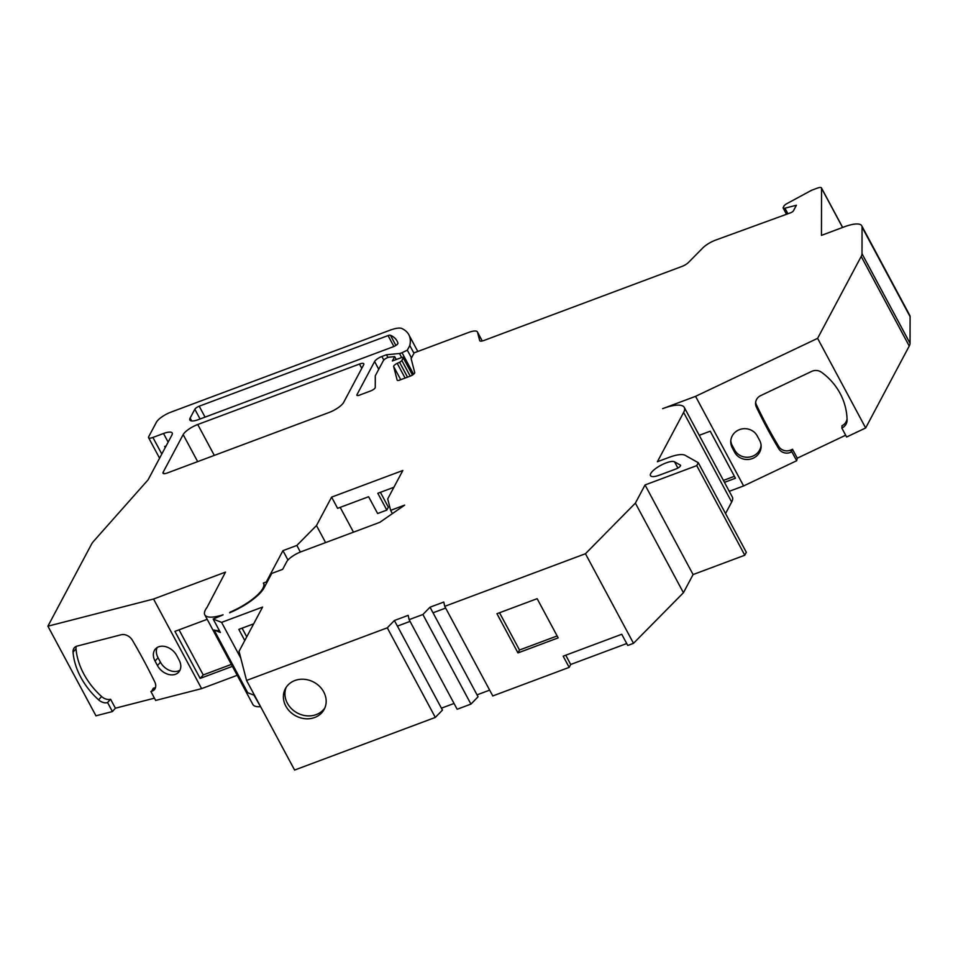 <?xml version="1.0" encoding="UTF-8"?>
<svg xmlns="http://www.w3.org/2000/svg" width="958" height="958" viewBox="0 0 958 958"><rect width="100%" height="100%" fill="white"/><g stroke="black" fill="none" stroke-linecap="round" stroke-linejoin="round"><path stroke-width="1.44" d="M841.974 427.975L841.974 425.723L841.974 427.975A9.329 8.778 0.1 0 0 847.088 419.975A65.348 61.528 -179.9 0 0 821.521 372.279A9.329 8.778 -179.9 0 0 811.642 371.405L760.688 395.618A9.329 8.778 0.1 0 0 756.377 407.042A531.534 500.411 -179.9 0 0 767.023 428.094A531.534 500.411 -179.9 0 0 778.686 448.655A9.329 8.778 0.1 0 0 791.021 452.176L792.482 449.242L797.284 458.199L796.661 460.738L743.612 485.946L695.568 396.337L817.605 338.354L861.194 256.445A26.656 8.011 151.8 0 0 862.008 253.726L862.056 227.094A26.656 8.011 -28.2 0 0 861.757 225.801A26.656 8.011 -28.2 0 0 844.441 226.795L821.461 235.381L821.545 188.271A6.658 2 151.8 0 0 821.473 187.948L842.657 227.453M755.646 402.312A9.329 8.778 -179.9 0 0 756.389 404.791A531.534 500.411 -179.9 0 0 767.023 425.843A531.534 500.411 -179.9 0 0 778.698 446.404A9.329 8.778 -179.9 0 0 791.021 449.937L791.021 452.176M151.592 691.293L154.573 687.94L153.304 688.263L151.592 691.293A9.329 6.898 41.6 0 0 154.37 689.64A9.329 6.898 41.6 0 0 154.789 681.964A531.534 392.84 -138.4 0 0 132.467 640.351A9.329 6.898 -138.4 0 0 121.259 634.735L77.155 646.075A9.329 6.898 41.6 0 0 74.377 647.728A9.329 6.898 41.6 0 0 73.036 652.182A65.348 48.295 -138.4 0 0 80.819 677.306A65.348 48.295 -138.4 0 0 98.614 699.867A9.329 6.898 41.6 0 0 107.488 702.633L110.589 699.244L115.403 708.202L112.421 711.566L95.944 715.794L47.9 626.197L153.555 599.025L225.501 572.118L207 607.432A33.314 10.023 -28.2 0 0 205.443 609.839A33.314 10.023 -28.2 0 0 204.796 614.844A33.314 10.023 -28.2 0 0 223.058 614.785A4 1.198 -28.2 0 0 222.998 614.892L213.167 619.036L221.597 622.389L262.6 607.061L239.033 651.332L246.553 680.455L387.283 627.825L394.397 620.521L408.18 615.359L409.114 619.658L422.897 614.509L470.941 704.106L478.066 696.789L433.028 612.797L445.65 608.079M76.245 646.387A9.329 6.898 -138.4 0 0 76.017 648.817A65.348 48.295 -138.4 0 0 83.801 673.953A65.348 48.295 -138.4 0 0 101.584 696.514A9.329 6.898 -138.4 0 0 110.457 699.28L107.488 702.633M787.811 213.61L784.913 208.197L796.397 205.24L793.452 210.796A2.67 0.802 151.8 0 1 790.099 212.963L715.602 240.111A13.328 4.012 151.8 0 0 702.777 247.966L688.467 262.468A6.658 2 151.8 0 1 682.048 266.396L484.053 340.437A6.658 2 151.8 0 1 479.73 340.689A6.658 2 151.8 0 1 479.671 340.545L477.515 332.198A13.328 4.012 151.8 0 0 477.407 331.923A13.328 4.012 151.8 0 0 468.749 332.414L414.203 352.819L411.114 358.615L414.73 372.602A4 1.198 151.8 0 1 414.61 373.117A4 1.198 151.8 0 1 410.24 376.147L399.797 380.051A4 1.198 151.8 0 1 397.199 380.194A4 1.198 151.8 0 1 397.163 380.11L393.654 366.519A4 1.198 151.8 0 1 397.211 363.357L405.102 378.063M412.467 375.045L403.246 357.849A2.67 0.802 151.8 0 0 403.294 357.442A2.67 0.802 151.8 0 0 401.57 357.538L392.373 360.974L394.696 356.627L389.355 357.142A4 1.198 151.8 0 0 383.38 360.591L375.285 375.799L375.261 387.475A4 1.198 151.8 0 1 375.141 387.87A4 1.198 151.8 0 1 370.77 390.9L359.489 395.127A4 1.198 151.8 0 1 356.891 395.271A4 1.198 151.8 0 1 356.963 394.672L374.602 361.525A6.658 2 151.8 0 1 381.883 356.484L383.787 360.04M285.819 706.106A21.986 19.124 28 0 1 285.364 688.694A21.986 19.124 28 0 1 304.261 679.306A21.986 19.124 28 0 1 323.732 691.927A21.986 19.124 28 0 1 324.187 709.339A21.986 19.124 28 0 1 305.291 718.728A21.986 19.124 28 0 1 285.819 706.106M286.214 687.281A21.986 19.124 -152 0 0 287.364 703.208A21.986 19.124 -152 0 0 305.913 715.734A21.986 19.124 -152 0 0 324.894 707.854M680.479 465.887A4 1.198 151.8 0 1 676.109 468.917L659.559 475.108A13.987 4.203 151.8 0 1 650.47 475.623A13.987 4.203 151.8 0 1 659.667 465.947A13.987 4.203 151.8 0 1 674.54 461.828L680.396 465.121A4 1.198 151.8 0 1 680.563 465.289A4 1.198 151.8 0 1 680.479 465.887M397.821 343.647A4 1.198 151.8 0 1 393.451 346.676L198.534 419.568A13.328 4.012 151.8 0 1 189.876 420.059A13.328 4.012 151.8 0 1 190.139 418.059L194.833 409.234A4 1.198 151.8 0 1 199.204 406.204L388.062 335.575A4 1.198 151.8 0 1 390.433 335.24A119.93 36.069 151.8 0 1 397.055 340.976A119.93 36.069 151.8 0 1 397.929 343.12A4 1.198 151.8 0 1 397.821 343.647M229.932 612.21A33.314 10.023 -28.2 0 0 263.522 583.35A33.314 10.023 -28.2 0 0 263.342 583.075L266.276 581.973L282.945 550.646L296.848 545.437L316.475 525.559L331.6 497.118L402.827 470.486L387.703 498.914L390.648 510.363L404.635 505.129L379.859 522.302L301.243 551.7A13.328 4.012 151.8 0 0 286.67 561.795L282.658 569.339L271.749 573.423L264.025 587.925A34.644 10.418 151.8 0 1 229.633 612.797L229.884 612.318A4 1.198 -28.2 0 0 229.932 612.21L230.136 612.581M433.004 612.797L430.01 607.204L443.794 602.043L444.728 606.342L585.458 553.724L635.382 503.118L645.045 484.952L696.741 465.624L698.286 462.714L685.162 455.325A26.656 8.011 -28.2 0 0 668.971 457.409L657.392 461.744L683.629 412.419A33.314 10.023 -28.2 0 0 684.275 407.413A33.314 10.023 -28.2 0 0 662.625 408.659L695.568 396.337M784.913 208.197A4 1.198 151.8 0 1 783.177 208.078A4 1.198 151.8 0 1 783.249 207.467L783.919 206.221A4 1.198 151.8 0 1 786.841 203.659L810.755 190.714A4 1.198 151.8 0 1 812.3 190.007L817.15 188.187A6.658 2 151.8 0 1 821.473 187.948M403.246 357.849L401.833 360.495A2.67 0.802 151.8 0 1 399.534 362.256L397.211 363.357M168.141 442.105L163.519 433.495L152.909 437.459A6.658 2 151.8 0 1 148.586 437.71A6.658 2 151.8 0 1 148.706 436.704L156.429 422.203A13.328 4.012 151.8 0 1 171.003 412.108L390.002 330.211A19.986 6.011 151.8 0 1 401.953 328.546A133.258 40.068 -28.2 0 1 408.803 334.677A133.258 40.068 -28.2 0 1 409.808 345.515L407.33 350.173L402.025 352.688A4 1.198 151.8 0 1 399.51 353.49L386.481 354.759L381.883 356.484M163.519 433.495A13.328 4.012 151.8 0 1 172.177 433.004A13.328 4.012 151.8 0 1 171.925 435.004L148.059 479.862L93.86 540.983A26.656 8.011 151.8 0 0 91.477 544.276L47.9 626.197M430.01 607.204L422.897 614.509M359.466 364.04A6.658 2 151.8 0 1 363.789 363.789A6.658 2 151.8 0 1 363.657 364.782L343.659 402.384A13.328 4.012 151.8 0 1 329.085 412.479L167.375 472.953A6.658 2 151.8 0 1 163.04 473.204A6.658 2 151.8 0 1 163.171 472.198L183.17 434.609A13.328 4.012 151.8 0 1 197.743 424.514L359.466 364.04L361.777 368.339M253.666 623.838L238.817 629.394L244.793 640.531M219.334 630.544A33.314 10.023 151.8 0 1 214.065 629.969L220.376 632.472L213.167 619.036M261.785 708.872L254.002 695.197L247.703 692.694L214.065 629.969M165.231 447.578L164.656 446.512L166.081 445.985M725.541 513.56L731.673 502.028A33.314 10.023 -28.2 0 0 732.319 497.022L684.275 407.413M698.286 462.714L746.33 552.323L744.785 555.221L696.741 465.624M645.045 484.952L693.089 574.561L744.785 555.221M635.382 503.118L683.425 592.727L693.089 574.561M585.458 553.724L633.501 643.321L683.425 592.727M496.951 613.707L537.151 598.678L558.179 637.872L517.967 652.913L496.951 613.707M499.525 612.749L519.511 650.015L557.137 635.944M519.511 650.015L517.967 652.913M444.728 606.342L492.771 695.951L569.172 667.379L563.16 656.182L621.754 634.268L627.753 645.464L633.501 643.321M470.941 704.106L457.158 709.267L409.114 619.658M246.553 680.455L294.597 770.052L435.327 717.434L442.452 710.106L397.414 626.113L410.036 621.395M397.39 626.125L394.397 620.521M435.327 717.434L387.283 627.825M240.817 658.23L221.597 622.389M260.181 706.717A33.314 10.023 151.8 0 1 252.84 704.441L204.796 614.844M179.05 629.837L203.228 674.935L200.15 678.42L174.919 631.37L207.191 619.311M231.381 664.409L203.228 674.935M232.423 666.349L200.15 678.42M153.555 599.025L201.599 688.634L237.225 675.306M157.471 665.57A13.987 10.346 -138.4 0 0 178.763 672.073A13.987 10.346 -138.4 0 0 179.098 660.002L176.703 655.523A13.987 10.346 -138.4 0 0 155.412 649.021A13.987 10.346 -138.4 0 0 155.076 661.092L157.471 665.57L160.453 662.206A13.987 10.346 -138.4 0 0 179.996 670.169M157.16 647.56A13.987 10.346 -138.4 0 0 158.046 657.727L155.076 661.092M160.453 662.206L158.046 657.727M150.873 691.484L155.675 700.442L201.599 688.634M112.421 711.566L107.619 702.597M409.808 345.515L413.964 353.274M407.33 350.173L411.485 357.921M387.942 357.49L386.481 354.759M394.696 356.627L396.253 359.537M817.605 338.354L865.661 427.963L909.238 346.042A26.656 8.011 -28.2 0 0 910.052 343.335L910.1 316.691A26.656 8.011 -28.2 0 0 909.801 315.41L861.757 225.801M734.642 452.26A13.987 13.172 -179.9 0 0 750.365 459.145A13.987 13.172 -179.9 0 0 761.131 446.344A13.987 13.172 -179.9 0 0 759.634 440.393L757.227 435.914A13.987 13.172 -179.9 0 0 741.504 429.028A13.987 13.172 -179.9 0 0 730.738 441.818A13.987 13.172 -179.9 0 0 732.247 447.781L734.642 452.26L734.654 450.009A13.987 13.172 -179.9 0 0 749.791 457.014A13.987 13.172 -179.9 0 0 761.083 445.231M730.798 440.692A13.987 13.172 -179.9 0 0 732.247 445.53L734.654 450.009M841.819 428.046L846.621 437.004L865.661 427.963M796.661 460.738L791.859 451.781M699.232 435.315L710.225 431.196L735.445 478.234L724.452 482.353M729.254 491.31L743.612 485.946M723.41 480.413L734.415 476.306M390.648 510.363L392.397 513.62M393.894 487.275L377.811 493.286L386.816 510.087L377.632 513.524L368.614 496.723L337.599 508.327L331.6 497.118M325.6 542.587L316.475 525.559M300.381 552.036L296.848 545.437M287.975 560.023L282.945 550.646M266.276 581.973L266.731 582.835M154.573 687.94A9.329 6.898 -138.4 0 0 155.471 687.628M841.974 425.723A9.329 8.778 -179.9 0 0 847.052 418.73M792.482 449.242L791.021 449.937M340.186 507.357L353.49 532.169M386.816 510.087L388.361 507.189L380.398 492.316M565.747 655.212L570.705 664.481L569.172 667.379M845.663 435.219L797.284 458.199M626.724 643.536L570.705 664.481M489.658 690.143L477.036 694.861M454.044 703.459L441.422 708.178M154.454 698.166L115.403 708.202M778.698 446.404L778.686 448.655M101.584 696.514L98.614 699.867M842.573 227.489L821.545 188.271M242.087 628.173L246.745 636.842M214.317 455.397L197.743 424.514M183.17 434.609L197.659 461.624M163.95 473.647L163.171 472.198M395.894 345.431L390.433 335.24M388.062 335.575L393.906 346.497M205.06 417.125L199.204 406.204M200.066 418.993L194.833 409.234M190.139 418.059L191.684 420.957M674.54 461.828L677.893 468.079M683.629 412.419L731.673 502.028M161.794 454.032L152.909 437.459M402.025 352.688L413.581 374.243M399.51 353.49L401.653 357.514M378.757 369.285L374.602 361.525M356.963 394.672L357.43 395.546M410.228 376.147L401.833 360.495M407.521 377.165L399.534 362.256M400.731 379.703L393.654 366.519M482.233 340.988L477.515 332.198M862.056 227.094L910.1 316.691M862.008 253.726L910.052 343.335M909.238 346.042L861.194 256.445M732.247 445.53L732.247 447.781M73.036 652.182L76.017 648.817M756.377 407.042L756.389 404.791M148.586 437.71L159.579 458.211M408.803 334.677L417.808 351.466M403.294 357.442L412.67 374.913M477.407 331.923L482.269 340.976M783.177 208.078L786.374 214.029M264.995 586.104L263.522 583.35"/></g></svg>
